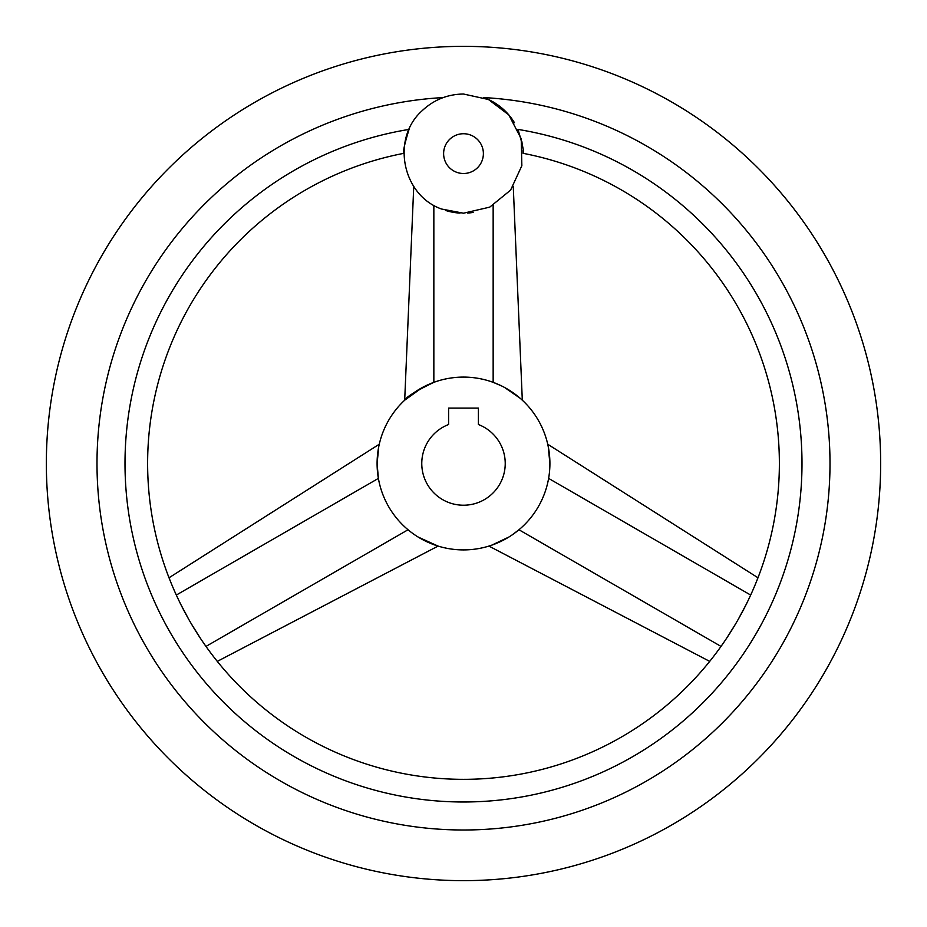 <?xml version="1.0" encoding="UTF-8"?>
<svg xmlns="http://www.w3.org/2000/svg" width="927" height="927" viewBox="0 0 927 927"><rect width="100%" height="100%" fill="white"/><g stroke="black" fill="none" stroke-linecap="round" stroke-linejoin="round"><path stroke-width="1.39" d="M745.725 605.296L738.796 618.321M735.227 624.508L727.417 637.011M523.095 153.326A315.84 315.84 0 0 1 463.5 779.34A315.84 315.84 0 0 1 403.905 153.326C402.7 152.503 404.415 144.531 409.039 129.409A338.494 338.494 0 0 0 126.107 490.812A338.494 338.494 0 0 0 463.5 801.994A338.494 338.494 0 0 0 800.893 490.812A338.494 338.494 0 0 0 517.961 129.409L517.961 129.409C522.585 144.531 524.3 152.503 523.095 153.326L523.013 150.568M522.84 148.042L521.82 141.379M199.583 637.011L191.773 624.508M188.204 618.321L181.275 605.296M406.883 135.029L404.624 144.403M404.357 146.35L404.045 149.537M514.473 122.746A59.595 59.595 0 0 0 483.732 97.567A366.501 366.501 0 0 1 829.862 473.616A366.501 366.501 0 0 1 463.5 830.001A366.501 366.501 0 0 1 97.138 473.616A366.501 366.501 0 0 1 443.268 97.567M720.997 646.397L518.958 529.757L512.133 534.925M509.027 536.942L499.421 542.086M491.785 545.146L508.807 537.081M445.412 210.394A59.595 59.595 0 0 0 460.035 213.106M467.706 213.059A59.595 59.595 0 0 0 473.141 212.422M463.5 46.35A417.15 417.15 0 0 0 46.35 463.5A417.15 417.15 0 0 0 463.5 880.65A417.15 417.15 0 0 0 880.65 463.5A417.15 417.15 0 0 0 463.5 46.35M422.434 387.474L404.693 400.186L413.743 186.408M433.848 382.341C415.98 390.985 406.258 396.941 404.693 400.186C406.826 396.617 416.536 390.673 433.848 382.341L433.848 205.307M493.152 205.307L493.152 382.341L501.032 385.667M504.334 387.347L513.593 393.094M520.059 398.181L504.566 387.474M549.862 466.49L549.908 463.5C548.1 442.191 547.046 435.296 549.908 463.5A86.408 86.408 0 0 1 463.5 549.908A86.408 86.408 0 0 1 377.092 463.5C379.954 435.296 378.9 442.191 377.092 463.5C379.954 435.296 378.9 442.191 377.092 463.5A86.408 86.408 0 0 1 463.5 377.092A86.408 86.408 0 0 1 549.908 463.5L549.537 455.447M548.413 447.521L547.73 444.23L757.95 577.753M478.402 424.531A41.715 41.715 0 0 1 463.5 505.215A41.715 41.715 0 0 1 448.598 424.531L448.598 408.077L478.402 408.077L478.402 424.531M418.193 537.081L438.077 546.084L427.579 542.086L417.741 536.791M378.39 478.402L377.092 463.5L378.39 478.402L176.35 595.041M463.5 133.731A19.884 19.884 0 0 0 443.616 153.615A19.884 19.884 0 0 0 463.5 173.5A19.884 19.884 0 0 0 483.384 153.615A19.884 19.884 0 0 0 463.5 133.731M408.042 529.757L206.003 646.397M548.61 478.402L750.65 595.041M709.676 661.368L488.923 546.084M463.5 213.21L441.565 209.027C402.225 195.33 390.927 138.517 422.028 110.823C433.674 99.849 447.498 94.241 463.5 94.021L488.448 99.502L508.819 114.913L521.217 138.795L521.855 165.701L510.592 190.139L489.723 207.138L463.5 213.21M513.257 186.408L522.307 400.186M217.324 661.368L438.077 546.084M169.05 577.753L379.27 444.23"/></g></svg>
